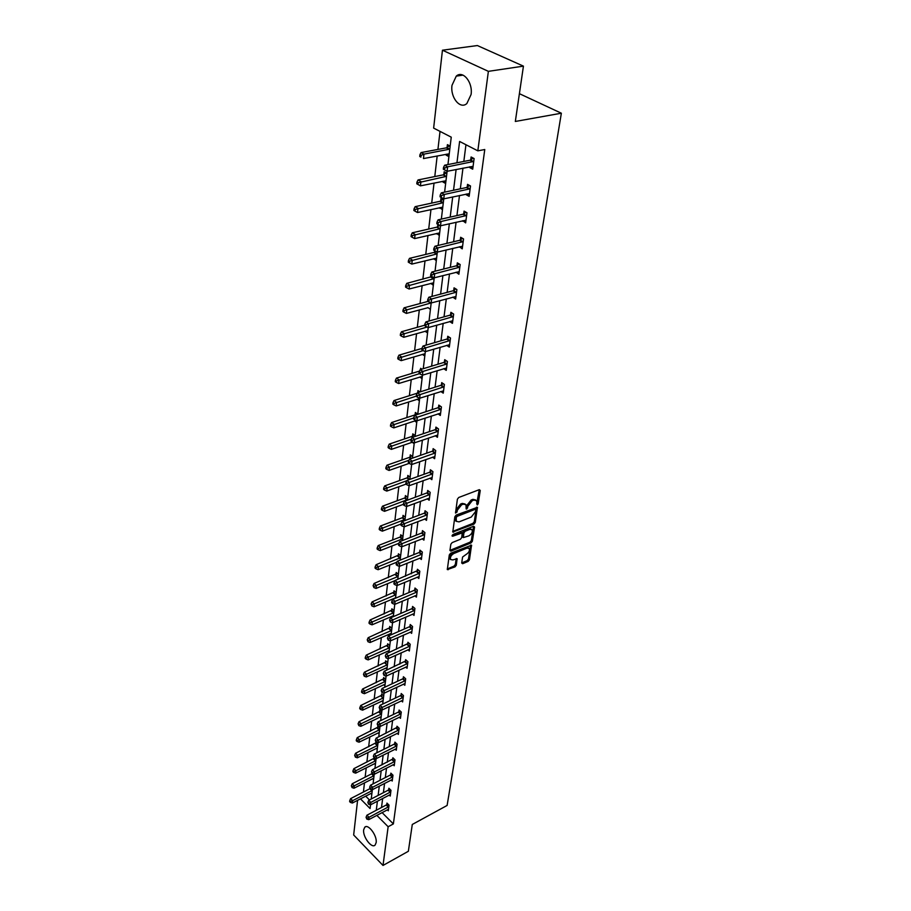 <?xml version="1.0" encoding="UTF-8"?>
<svg xmlns="http://www.w3.org/2000/svg" width="911" height="911" viewBox="0 0 911 911"><rect width="100%" height="100%" fill="white"/><g stroke="black" fill="none" stroke-linecap="round" stroke-linejoin="round"><path stroke-width="1.37" d="M477.262 504.979L478.173 503.794L480.256 490.494L479.323 489.662L458.734 497.486L457.39 499.194L455.511 513.064L457.049 511.993L457.299 510.262L461.57 504.819L463.289 504.159L466.022 504.728L466.147 508.93L466.751 509.055L467.935 506.152L472.171 500.743L473.879 500.082L476.567 500.64L477.262 504.979M476.681 503.942L479.243 489.685M455.5 512.164L456.286 509.511L457.299 510.262M466.147 508.031L466.922 505.4L467.935 506.152M363.671 829.773L364.742 827.256C368.09 823.362 377.37 835.774 376.152 842.607L375.104 845.066C371.699 848.927 362.51 836.583 363.671 829.773M451.993 85.349L456.274 76.125C462.925 69.919 473.014 82.366 471.078 94.516L466.853 103.547C460.146 109.741 450.182 97.431 451.993 85.349M461.683 562.998L462.617 563.715L468.174 561.392L469.461 559.753L471.545 545.177L450.592 553.25L449.294 554.924L447.324 569.591L455.01 566.881L456.309 565.241L457.117 558.671L452.869 559.923L450.569 559.513C449.977 557.225 451.07 555.22 453.815 553.512L467.058 548.092L469.29 548.49C469.871 550.768 468.801 552.761 466.079 554.469L462.594 557.02L461.683 562.998L462.617 563.715M447.939 164.561L451.252 137.162L433.636 128.098L442.45 50.207L477.375 45.55L523.438 66.139L515.33 121.459L561.358 113.215L447.119 805.449L412.284 824.466L408.356 851.273L383.007 865.45L353.662 834.977L357.579 800.336M523.438 66.139L488.376 71.343L477.831 150.839L459.611 141.467L456.946 162.796M382.062 812.578L393.37 823.92L484.766 149.518L477.831 150.839M393.37 823.92L388.143 826.744L383.007 865.45M473.971 524.121L475.269 522.458L477.444 507.29L456.16 515.079L454.828 516.788L452.801 532.035L473.971 524.121L472.968 523.358L474.267 521.696L476.533 507.154M474.563 527.025L472.342 541.282L471.044 542.933L450.899 551.144L449.943 550.392L450.831 544.277L452.152 542.603L460.397 539.266L461.706 537.604L462.23 532.912L452.756 536.203L452.152 536.089L453.006 534.484L473.629 526.251L474.563 527.025L473.572 526.273L471.351 540.519L472.342 541.282M561.358 113.215L519.407 93.685M465.954 144.735L463.824 161.441M462.97 168.114L460.328 188.828M459.486 195.478L456.923 215.6M456.081 222.216L453.587 241.757M452.744 248.361L450.33 267.344M449.499 273.915L447.142 292.363M446.31 298.899L444.021 316.834M443.19 323.348L440.97 340.782M440.15 347.273L437.986 364.218M437.166 370.686L435.059 387.164M434.24 393.598L432.201 409.631M431.381 416.031L429.4 431.632M428.591 438.009L426.655 453.188M425.847 459.531L423.957 474.312M423.159 480.621L421.326 495.003M420.529 501.289L418.741 515.284M417.944 521.548L416.202 535.178M415.416 541.396L413.719 554.674M412.934 560.869L411.282 573.805M410.497 579.965L408.891 592.56M408.117 598.698L406.545 610.974M405.771 617.077L404.245 629.034M403.471 635.115L401.99 646.764M401.216 652.811L399.77 664.165M399.007 670.177L397.595 681.246M396.832 687.236L395.454 698.031M394.702 703.987L393.358 714.509M392.607 720.43L391.297 730.69M390.546 736.589L389.27 746.599M388.519 752.463L387.277 762.222M386.537 768.064L385.319 777.573M384.579 783.392L383.394 792.672M382.666 798.457L381.504 807.51M469.825 166.747L469.723 167.601L472.718 169.184L474.107 158.56L471.101 156.988L470.725 159.858M466.273 194.032L466.181 194.726L469.142 196.343L470.509 185.969L467.537 184.364L467.172 187.165M462.799 220.678L465.646 222.888L466.979 212.753L464.052 211.113L463.699 213.857M459.406 246.744L462.23 248.851L463.54 238.933L460.647 237.27L460.294 239.946M456.092 272.218L458.893 274.234L460.169 264.532L457.311 262.835L456.969 265.454M452.847 297.145L455.625 299.059L456.878 289.573L454.054 287.842L453.724 290.415M449.67 321.526L452.437 323.348L453.655 314.067L450.877 312.314L450.546 314.819M446.629 345.36L449.305 347.114L450.501 338.027L447.756 336.261L447.438 338.71M443.703 368.67L446.242 370.378L447.415 361.485L444.705 359.686L444.386 362.088M440.833 391.502L443.247 393.153L444.397 384.453L441.721 382.631L441.414 384.977M438.02 413.845L440.309 415.462L441.436 406.932L438.795 405.088L438.487 407.399M435.253 435.731L437.439 437.303L438.533 428.956L435.925 427.1L435.629 429.354M432.531 457.174L434.627 458.7L435.697 450.524L433.124 448.645L432.827 450.854M429.867 478.184L431.86 479.676L432.919 471.659L430.368 469.769L430.083 471.932M427.248 498.772L429.161 500.23L430.197 492.373L427.669 490.46L427.396 492.589M424.674 518.951L426.507 520.375L427.521 512.677L425.027 510.752L424.765 512.836M422.157 538.743L423.911 540.132L424.902 532.571L422.442 530.635L422.18 532.684M419.675 558.147L421.36 559.502L422.34 552.089L419.903 550.142L419.641 552.146M417.238 577.175L418.855 578.496L419.812 571.231L417.409 569.273L417.158 571.243M414.858 595.84L416.407 597.138L417.34 590.009L414.972 588.039L414.721 589.964M412.501 614.162L414.004 615.426L414.926 608.434L412.569 606.453L412.319 608.343M410.201 632.132L411.635 633.373L412.546 626.517L410.212 624.525L409.973 626.381M407.934 649.782L409.324 651.001L410.212 644.259L407.912 642.255L407.672 644.077M405.702 667.103L407.046 668.287L407.912 661.682L405.634 659.666L405.406 661.454M403.516 684.104L404.814 685.277L405.668 678.775L403.414 676.759L403.186 678.513M401.364 700.81L402.616 701.948L403.459 695.571L401.227 693.544L400.999 695.264M399.257 717.208L400.464 718.335L401.284 712.06L399.086 710.033L398.859 711.73M397.173 733.321L398.346 734.425L399.155 728.265L396.968 726.226L396.752 727.889M395.135 749.149L396.262 750.231L397.059 744.185L394.896 742.135L394.691 743.775M393.119 764.716L394.224 765.764L394.998 759.82L392.869 757.77L392.652 759.375M391.149 779.998L392.208 781.034L392.983 775.193L390.865 773.143L390.66 774.714M389.202 795.03L390.238 796.043L390.99 790.304L388.895 788.243L388.69 789.791M387.3 809.799L388.291 810.801L389.043 805.153L386.959 803.092L386.765 804.618M440.024 131.389L437.929 149.427M437.178 155.963L434.786 176.563M434.035 183.077L431.712 203.096M430.96 209.576L428.705 229.037M427.954 235.494L425.756 254.42M425.016 260.842L422.875 279.244M422.135 285.644L420.062 303.534M419.322 309.899L417.306 327.311M416.566 333.654L414.607 350.587M413.879 356.896L411.966 373.373M411.237 379.659L409.381 395.693M408.652 401.956L406.841 417.568M406.124 423.797L404.359 438.988M403.641 445.194L401.922 459.998M401.204 466.17L399.53 480.575M398.824 486.725L397.196 500.754M396.49 506.869L394.896 520.545M394.19 526.638L392.652 539.961M391.946 546.019L390.443 559.001M389.749 565.025L388.28 577.688M387.585 583.678L386.15 596.022M385.455 601.989L384.066 614.014M383.372 619.947L382.016 631.676M381.333 637.586L380.001 649.019M379.318 654.907L378.031 666.055M377.348 671.908L376.084 682.783M375.412 688.602L374.182 699.215M373.51 705.012L372.314 715.363M371.642 721.125L370.47 731.226M369.809 736.965L368.659 746.815M367.998 752.532L366.882 762.143M366.233 767.825L365.14 777.208M364.48 782.868L363.421 792.023M365.675 796.146L369.445 799.938M450.171 146.09L447.403 144.655L447.062 147.491M446.253 154.232L446.151 155.143L448.895 156.601M446.891 173.227L444.158 171.746L443.828 174.525M443.031 181.232L442.94 182.006L445.65 183.498M443.68 199.748L440.992 198.245L440.662 200.955M439.865 207.628L442.473 209.781M437.872 224.345L437.576 226.805M436.779 233.444L439.364 235.505M434.718 250.696L434.547 252.085M433.761 258.701L436.323 260.648M430.801 283.401L433.34 285.268M427.908 307.576L430.436 309.353M427.68 330.545L425.073 331.285L427.578 332.925M422.374 354.39L424.788 356.007M421.839 369.126L420.643 368.306L420.495 369.536M419.766 377.04L422.055 378.623M419.903 391.946L417.967 390.603L417.728 392.641M417.204 399.234L419.379 400.76M417.762 414.163L415.359 412.455L415.086 414.699M414.687 420.973L416.76 422.453M415.165 435.595L412.797 433.864L412.535 436.062M412.216 442.268L414.186 443.714M412.626 456.593L410.28 454.851L410.03 457.003M409.517 462.139L408.492 461.376L408.333 462.742L409.358 463.517L409.517 462.139L434.741 453.143L432.167 451.264L409.495 459.19L412.057 461.103L409.87 479.391M410.144 477.17L407.821 475.417L407.57 477.523M407.707 497.36L405.406 495.584L405.156 497.657M405.315 517.152L403.038 515.364L402.799 517.391M402.958 536.568L400.715 534.768L400.476 536.761M400.658 555.608L398.437 553.797L398.209 555.756M398.403 574.294L396.205 572.472L395.978 574.385M396.183 592.628L394.019 590.795L393.791 592.685M394.007 610.632L391.855 608.787L391.639 610.632M391.844 616.314L392.607 616.963M391.867 628.305L389.749 626.449L389.532 628.26M389.771 633.885L390.921 634.887M389.771 645.648L387.676 643.792L387.46 645.569M387.744 651.137L388.974 652.242M387.71 662.684L385.638 660.817L385.421 662.57M385.74 668.082L386.936 669.164M385.695 679.424L383.633 677.545L383.429 679.264M383.77 684.73L384.92 685.778M383.702 695.856L381.663 693.988L381.458 695.674M381.834 701.083L382.95 702.108M381.755 712.015L379.739 710.125L379.534 711.787M379.933 717.139L381.014 718.153M379.83 727.889L377.837 725.999L377.644 727.627M378.065 732.934L379.101 733.913M375.924 742.01L375.776 743.194M354.664 755.344L355.392 757.155L354.664 755.344L355.541 753.283L376.778 742.363L377.951 743.478M376.232 748.455L377.234 749.411M374.421 763.703L375.389 764.648M372.645 778.7L373.578 779.622M370.891 793.447L371.802 794.346M442.45 50.207L488.376 71.343M360.46 798.845L370.082 808.535L370.538 804.8M371.232 799.004L372.36 789.7M373.066 783.87L374.489 771.856L394.793 761.425M374.922 768.463L376.106 758.681M376.824 752.793L378.327 740.199L398.938 729.927M378.748 736.84L379.989 726.545M380.718 720.601L381.994 710.045M382.711 704.066L384.021 693.237M384.749 687.236L386.401 673.354L407.684 663.47M386.822 670.086L388.519 655.874L409.973 646.081M388.929 652.618L390.352 640.911M391.081 634.819L392.539 622.805M393.279 616.679L394.77 604.357M395.511 598.197L397.378 582.505L419.561 573.201M397.788 579.35L399.713 563.271L422.066 554.093M400.111 560.14L401.728 546.805M402.48 540.553L404.131 526.854M404.894 520.568L406.966 503.214L429.912 494.491M407.365 500.185L409.483 482.375L432.634 473.822M412.444 458.153L414.687 439.398L438.237 431.21M415.063 436.494L417.363 417.227L441.129 409.244M417.739 414.368L419.686 398.244M420.472 391.776L422.476 375.195M423.262 368.693L425.323 351.635M426.109 345.11L428.671 323.678L453.325 316.572M429.024 321.014L431.655 298.99L456.536 292.135M431.996 296.382L434.24 277.821M435.048 271.205L437.827 247.917L463.187 241.62M438.157 245.446L441.026 221.51L466.626 215.497M441.345 219.107L444.295 194.476L470.133 188.782M444.602 192.153L447.119 171.279M376.835 815.356L388.143 826.744M456.115 169.492L453.53 190.262M452.699 196.935L450.182 217.114M449.351 223.764L446.914 243.351M446.083 249.978L443.714 269.007M442.894 275.6L440.594 294.105M439.774 300.664L437.531 318.645M436.722 325.181L434.536 342.661M433.727 349.164L431.609 366.154M430.801 372.633L428.751 389.156M427.942 395.602L425.938 411.681M425.141 418.103L423.194 433.738M422.397 440.127L420.495 455.341M419.709 461.695L417.864 476.51M417.079 482.83L415.279 497.247M414.494 503.544L412.751 517.573M411.966 523.848L410.269 537.501M409.483 543.742L407.832 557.042M407.058 563.249L405.441 576.207M404.666 582.38L403.095 594.997M402.332 601.146L400.806 613.445M400.043 619.56L398.551 631.539M397.788 637.62L396.331 649.292M395.579 655.351L394.167 666.727M393.415 672.751L392.026 683.842M391.286 689.832L389.942 700.639M389.191 706.606L387.881 717.151M387.141 723.083L385.865 733.355M385.125 739.265L383.873 749.286M383.144 755.162L381.925 764.933M381.197 770.774L380.012 780.306M379.283 786.125L378.133 795.417M377.405 801.202L376.277 810.266M446.151 155.143L449.146 154.574M469.723 167.601L473.014 166.941M466.181 194.726L469.45 194.02M442.94 182.006L445.9 181.403M462.731 221.248L465.965 220.508M439.797 208.277L442.735 207.628M459.36 247.166L462.56 246.391M436.722 233.956L439.626 233.284M456.058 272.526L459.224 271.706M433.716 259.088L436.597 258.371M452.824 297.316L455.91 296.496M430.766 283.674L433.625 282.934M449.67 321.583L452.46 320.797M427.885 307.736L406.374 313.418L403.972 312.2L404.142 310.651L403.072 309.956L402.901 311.505L403.972 312.2M475.61 499.934L472.866 499.342L473.879 500.082M466.922 505.4L471.169 499.991L472.866 499.342M465.065 504.011L462.276 503.407L463.289 504.159M456.286 509.511L460.556 504.068L462.276 503.407M452.71 531.42L472.968 523.358M475.747 509.909L475.098 509.34L457.174 516.343L456.24 517.528L456.286 521.331L459.053 521.878L471.272 517.061L475.474 511.697L475.747 509.909M475.485 509.306L474.096 508.589L475.098 509.34M456.206 521.274L454.976 518.575L456.16 515.58L474.096 508.589M449.954 550.358L470.053 542.17L471.351 540.519M461.957 532.707L460.385 531.99L452.232 535.247M468.88 535.85C471.647 534.131 472.729 532.115 472.126 529.769L469.882 529.348L465.202 531.227L463.893 532.889L463.369 537.57L468.88 535.85M471.386 529.211L468.892 528.596L469.882 529.348M462.651 537.023L462.902 532.126L464.211 530.464L468.892 528.596M468.596 547.944L466.068 547.329L467.058 548.092M450.25 559.263L449.59 558.739C448.998 556.45 450.08 554.446 452.835 552.749L466.068 547.329M447.255 568.942L454.042 566.107L455.329 564.467L456.217 558.545M461.695 562.918L467.206 560.629L468.482 558.99L470.645 545.051M449.613 145.806L446.322 147.855L421.041 152.581L423.957 154.141L423.467 158.571L449.237 153.8M449.806 149.142L423.957 154.141L421.098 155.348L419.937 154.722L419.743 156.487L420.905 157.113L421.098 155.348M420.905 157.113L419.743 156.487M419.937 154.722L421.041 152.581M472.991 161.805L469.985 160.234L444.636 165.21L447.631 166.815L473.731 161.441M444.727 168.034L447.631 166.815L447.096 171.291L443.315 169.184L444.522 169.833L444.727 168.034L443.532 167.396L443.315 169.184M473.094 166.326L447.096 171.291L444.522 169.833M469.985 160.234L473.299 158.138M444.636 165.21L443.532 167.396M446.276 172.885L443.099 174.889L418.058 179.934L420.928 181.517L420.449 185.855L445.98 180.765M443.623 174.661L445.98 176.449L418.115 182.712L416.965 182.075L416.782 183.806L417.921 184.443L418.115 182.712M420.449 185.855L417.921 184.443M416.965 182.075L418.058 179.934M443.008 199.372L439.945 201.32L415.143 206.66L417.978 208.289L417.511 212.525L442.792 207.127M443.327 202.663L415.188 209.462L414.061 208.813L413.879 210.498L415.006 211.158L415.188 209.462M417.511 212.525L415.006 211.158M414.061 208.813L415.143 206.66M469.507 193.553L443.759 198.849L441.209 197.436L441.425 195.683L440.241 195.022L440.036 196.776L441.209 197.436M441.425 195.683L444.295 194.476L441.334 192.836L466.432 187.541L469.632 185.502M441.334 192.836L440.241 195.022M466.011 220.166L440.503 225.78L437.986 224.402L438.191 222.694L437.018 222.022L436.813 223.73L437.986 224.402M438.191 222.694L441.026 221.51L438.1 219.836L462.959 214.233L466.056 212.24M438.1 219.836L437.018 222.022M439.706 225.347L436.859 227.169L412.296 232.795L415.097 234.457L414.63 238.591L439.671 232.897M437.371 226.941L439.66 228.798L412.341 235.607L411.225 234.947L411.043 236.598L412.159 237.259L412.341 235.607M414.63 238.591L412.159 237.259M411.225 234.947L412.296 232.795M435.743 251.254L433.841 252.461L409.506 258.348L412.273 260.034L411.818 264.088L436.631 258.12M437.143 253.85L409.54 261.172L408.447 260.5L408.265 262.117L409.369 262.801L409.54 261.172M411.818 264.088L409.369 262.801M408.447 260.5L409.506 258.348M431.894 276.602L406.784 283.344L409.506 285.063L409.073 289.015L433.647 282.786M434.148 278.618L406.818 286.179L405.725 285.496L405.554 287.079L406.636 287.774L406.818 286.179M409.073 289.015L406.636 287.774M405.725 285.496L406.784 283.344M462.583 246.186L437.326 252.096L434.832 250.764L435.025 249.09L433.875 248.407L433.682 250.081L434.832 250.764M435.025 249.09L437.827 247.917L434.946 246.221L459.577 240.333L462.56 238.375M434.946 246.221L433.875 248.407M459.11 267.549L456.263 265.841L431.871 272.002L434.706 273.744L459.827 267.162M431.939 274.894L430.801 274.2L430.607 275.828L431.746 276.534L431.939 274.894L434.706 273.744L434.217 277.821L459.235 271.626M456.263 265.841L459.155 263.928M431.871 272.002L430.801 274.2M431.746 276.534L434.217 277.821M455.967 296.508L431.176 302.976L428.728 301.723L428.922 300.129L427.794 299.412L427.612 301.017L428.728 301.723M428.922 300.129L431.655 298.99L428.853 297.225L453.018 290.803L455.819 288.924M428.853 297.225L427.794 299.412M428.147 301.359L404.12 307.804L406.807 309.546L406.374 313.418M431.085 302.93L404.142 310.651M403.072 309.956L404.12 307.804M452.756 320.843L428.204 327.584L425.779 326.354L425.961 324.794L424.856 324.077L424.674 325.637L425.779 326.354M425.961 324.794L428.671 323.678L425.904 321.89L449.84 315.217L452.562 313.384M425.904 321.89L424.856 324.077M424.72 325.227L401.512 331.741L404.165 333.494L403.744 337.286L427.863 330.568M427.111 327.038L401.535 334.588L400.464 333.881L400.305 335.396L401.364 336.102L401.535 334.588M403.744 337.286L401.364 336.102M400.464 333.881L401.512 331.741M449.476 340.885L446.743 339.108L423.023 346.009L425.756 347.831L450.171 340.486M423.08 348.936L421.987 348.207L421.804 349.733L422.898 350.462L423.08 348.936L425.756 347.831L425.289 351.646L449.624 344.665M446.743 339.108L449.385 337.309M423.023 346.009L421.987 348.207M422.898 350.462L425.289 351.646M421.952 348.435L398.95 355.165L401.58 356.941L401.17 360.654L425.073 353.707M423.171 350.598L398.972 358.023L397.925 357.306L397.765 358.786L398.813 359.503L398.972 358.023M401.17 360.654L398.813 359.503M397.925 357.306L398.95 355.165M446.413 364.286L443.703 362.487L420.199 369.627L422.898 371.46L447.096 363.888M420.244 372.553L419.174 371.813L418.992 373.305L420.073 374.045L420.244 372.553L422.898 371.46L422.442 375.195L446.561 367.987M443.703 362.487L446.265 360.722M420.199 369.627L419.174 371.813M420.073 374.045L422.442 375.195M419.515 371.084L396.456 378.099L399.041 379.898L398.642 383.531L422.328 376.368M419.493 373.647L396.467 380.957L395.431 380.24L395.272 381.698L396.308 382.415L396.467 380.957M398.642 383.531L396.308 382.415M395.431 380.24L396.456 378.099M443.395 387.198L440.73 385.376L417.432 392.732L420.096 394.588L444.078 386.799M417.477 395.659L416.418 394.918L416.236 396.387L417.306 397.128L417.477 395.659L420.096 394.588L419.652 398.244L443.555 390.808M440.73 385.376L443.224 383.656M417.432 392.732L416.418 394.918M417.306 397.128L419.652 398.244M417.215 393.21L394.007 400.555L396.57 402.377L396.171 405.942L419.652 398.562M419.436 391.628L418.297 392.459M416.27 396.126L394.007 403.425L392.994 402.696L392.835 404.12L393.859 404.848L394.007 403.425M396.171 405.942L393.859 404.848M392.994 402.696L394.007 400.555M440.617 413.161L416.931 420.814L414.596 419.72L414.767 418.286L413.719 417.534L413.548 418.969L414.596 419.72M414.767 418.286L417.363 417.227L414.733 415.348L437.815 407.798L440.241 406.101M414.733 415.348L413.719 417.534M416.771 413.457L414.425 415.086L391.605 422.545L394.133 424.389L393.757 427.885L416.202 420.472M413.662 417.978L391.616 425.426L390.603 424.685L390.443 426.086L391.457 426.826L391.616 425.426M393.757 427.885L391.457 426.826M390.603 424.685L391.605 422.545M437.735 435.059L414.254 442.905L411.954 441.846L412.125 440.446L411.077 439.683L410.918 441.083L411.954 441.846M412.125 440.446L414.687 439.398L412.079 437.496L434.957 429.753L437.326 428.09M412.079 437.496L411.077 439.683M414.152 434.854L411.874 436.449L389.259 444.101L391.753 445.957L391.377 449.374L412.592 442.142M411.237 439.353L389.259 446.982L388.257 446.231L388.109 447.597L389.111 448.349L389.259 446.982M391.377 449.374L389.111 448.349M388.257 446.231L389.259 444.101M434.741 453.143L435.412 452.733M434.911 456.502L411.647 464.542L409.358 463.517M432.167 451.264L434.467 449.624M409.495 459.19L408.492 461.376M411.601 455.819L409.369 457.39L386.959 465.214L389.43 467.092L389.054 470.44L409.153 463.369M409.016 460.237L386.947 468.106L385.968 467.343L385.82 468.687L386.811 469.438L386.947 468.106M389.054 470.44L386.811 469.438M385.968 467.343L386.959 465.214M432.144 477.512L409.085 485.745L406.818 484.743L406.978 483.399L405.964 482.614L405.805 483.969L406.818 484.743M406.978 483.399L409.483 482.375L406.955 480.439L429.434 472.331L431.666 470.736M406.955 480.439L405.964 482.614M409.096 476.385L406.921 477.922L384.704 485.905L387.141 487.806L386.776 491.086L405.999 484.117M406.83 480.701L384.693 488.797L383.713 488.034L383.577 489.355L384.544 490.107L384.693 488.797M386.776 491.086L384.544 490.107M383.713 488.034L384.704 485.905M429.434 498.112L406.568 506.516L404.325 505.537L404.484 504.216L403.482 503.441L403.322 504.762L404.325 505.537M404.484 504.216L406.966 503.214L404.461 501.266L426.747 492.988L428.933 491.416M404.461 501.266L403.482 503.441M406.636 496.529L404.518 498.055L382.483 506.197L384.897 508.11L384.544 511.322L403.379 504.307M407.422 499.649L382.472 509.09L381.515 508.327L381.367 509.613L382.335 510.376L382.472 509.09M384.544 511.322L382.335 510.376M381.515 508.327L382.483 506.197M426.599 515.159L424.116 513.235L402.024 521.673L404.495 523.631L427.248 514.761M402.036 524.622L401.045 523.836L400.897 525.135L401.888 525.92L402.036 524.622L404.495 523.631L404.108 526.865L426.781 518.302M424.116 513.235L426.246 511.686M402.024 521.673L401.045 523.836M401.888 525.92L404.108 526.865M404.233 516.298L402.161 517.79L380.32 526.08L382.7 528.004L382.358 531.159L401.034 524.019M405.042 519.407L380.308 528.984L379.352 528.209L379.215 529.473L380.172 530.236L380.308 528.984M382.358 531.159L380.172 530.236M379.352 528.209L380.32 526.08M423.991 535.03L421.531 533.083L399.633 541.669L402.081 543.651L424.628 534.62M399.644 544.63L398.665 543.833L398.517 545.108L399.496 545.894L399.644 544.63L402.081 543.651L401.694 546.816L424.173 538.094M421.531 533.083L423.615 531.568M399.633 541.669L398.665 543.833M399.496 545.894L401.694 546.816M401.865 535.691L399.849 537.16L378.19 545.587L380.547 547.522L380.206 550.62L398.916 543.286M402.696 538.777L378.179 548.49L377.234 547.705L377.097 548.946L378.042 549.72L378.179 548.49M380.206 550.62L378.042 549.72M377.234 547.705L378.19 545.587M421.622 557.509L399.337 566.38L397.15 565.48L397.298 564.239L396.331 563.442L396.183 564.683L397.15 565.48M397.298 564.239L399.713 563.271L397.287 561.278L419.003 552.556L421.041 551.053M397.287 561.278L396.331 563.442M399.553 554.708L376.106 564.718L378.441 566.676L378.099 569.705L396.9 562.144M400.396 557.783L376.084 567.621L375.15 566.836L375.025 568.054L375.958 568.828L376.084 567.621M378.099 569.705L375.958 568.828M375.15 566.836L376.106 564.718M419.117 576.549L397.014 585.557L394.85 584.68L394.998 583.461L394.042 582.664L393.894 583.883L394.85 584.68M394.998 583.461L397.378 582.505L394.987 580.501L418.513 570.172M394.987 580.501L394.042 582.664M397.287 573.372L374.057 583.484L376.368 585.454L376.038 588.426L394.918 580.66M398.141 576.435L374.034 586.388L373.111 585.602L373.909 587.584L374.034 586.388M376.038 588.426L373.909 587.584M373.111 585.602L374.057 583.484M416.464 592.355L414.095 590.374L392.732 599.37L395.101 601.374L417.09 591.945M392.743 602.319L391.787 601.522L391.65 602.718L392.595 603.515L392.743 602.319L395.101 601.374L394.736 604.369L416.657 595.225M414.095 590.374L416.031 588.927M392.732 599.37L391.787 601.522M392.595 603.515L394.736 604.369M395.055 591.683L372.052 601.909L374.33 603.879L374.011 606.794L395.556 597.821M395.932 594.735L372.03 604.802L371.107 604.016L371.893 605.974L372.03 604.802M374.011 606.794L371.893 605.974M371.107 604.016L372.052 601.909M414.05 610.734L411.704 608.753L390.523 617.863L392.869 619.89L414.676 610.324M390.523 620.824L389.589 620.015L390.386 621.997L390.523 620.824L392.869 619.89L392.504 622.817L414.254 613.547M411.704 608.753L413.605 607.318M390.523 617.863L389.589 620.015M390.386 621.997L392.504 622.817M392.88 609.664L370.082 619.981L372.337 621.962L372.018 624.832L393.393 615.734M393.757 612.704L370.048 622.873L369.149 622.076L369.023 623.226L369.923 624.024L370.048 622.873M372.018 624.832L369.923 624.024M369.149 622.076L370.082 619.981M411.681 628.784L409.358 626.791L388.348 636.015L390.671 638.053L412.296 628.374M388.348 638.975L387.426 638.155L388.211 640.126L388.348 638.975L390.671 638.053L390.318 640.923L411.886 631.528M409.358 626.791L411.214 625.379M388.348 636.015L387.426 638.155M388.211 640.126L390.318 640.923M390.728 627.303L368.146 637.723L370.378 639.704L370.071 642.528L391.263 633.316M389.361 628.408L391.172 630.628L368.112 640.615L367.224 639.818L367.987 641.743L368.112 640.615M370.071 642.528L367.987 641.743M367.224 639.818L368.146 637.723M409.563 649.179L388.177 658.699L386.082 657.913L385.307 655.966L386.082 657.913M386.218 656.785L388.519 655.874L386.218 653.825L408.88 643.098M386.218 653.825L385.307 655.966M388.633 644.635L366.245 655.134L368.454 657.127L368.158 659.894L389.179 650.579M387.289 645.717L389.077 647.937L366.211 658.027L365.334 657.218L365.209 658.334L366.097 659.131L366.211 658.027M368.158 659.894L366.097 659.131M365.334 657.218L366.245 655.134M407.285 666.51L386.07 676.133L383.998 675.37L383.224 673.445L383.998 675.37M384.123 674.265L386.401 673.354L384.135 671.305L406.579 660.498M384.135 671.305L383.224 673.445M386.56 661.659L364.377 672.227L366.575 674.242L366.268 676.953L387.129 667.535M385.251 662.707L387.027 664.95L366.575 674.242L364.343 675.119L363.478 674.322L364.229 676.213L364.343 675.119M366.268 676.953L364.229 676.213M363.478 674.322L364.377 672.227M404.837 680.95L402.582 678.923L382.085 688.465L384.328 690.527L405.441 680.54M382.073 691.415L381.174 690.595L381.937 692.508L382.073 691.415L384.328 690.527L383.998 693.248L405.042 683.523M402.582 678.923L404.336 677.579M382.085 688.465L381.174 690.595M381.937 692.508L383.998 693.248M384.533 678.365L362.555 689.023L364.719 691.039L364.423 693.704L385.114 684.184M385.455 681.36L364.719 691.039L362.51 691.916L361.644 691.107L361.53 692.166L362.396 692.975L362.51 691.916M364.423 693.704L362.396 692.975M361.644 691.107L362.555 689.023M402.639 697.712L400.407 695.685L380.069 705.319L382.29 707.38L403.231 697.291M380.058 708.268L379.17 707.437L379.921 709.339L380.058 708.268L382.29 707.38L381.96 710.056L402.844 700.229M400.407 695.685L402.115 694.353M380.069 705.319L379.17 707.437M379.921 709.339L381.96 710.056M382.54 694.797L360.756 705.513L362.897 707.54L362.612 710.159L383.132 700.548M381.299 695.81L383.03 698.065L362.897 707.54L360.71 708.405L359.856 707.596L359.743 708.644L360.597 709.453L360.71 708.405M362.612 710.159L360.597 709.453M359.856 707.596L360.756 705.513M400.476 714.167L398.266 712.14L378.088 721.865L380.286 723.938L401.068 713.757M378.076 724.814L377.2 723.983L377.951 725.862L378.076 724.814L380.286 723.938L379.967 726.568L400.681 716.65M398.266 712.14L399.952 710.831M378.088 721.865L377.2 723.983M377.951 725.862L379.967 726.568M380.582 710.922L358.991 721.717L361.109 723.744L360.824 726.318L381.197 716.615M381.527 713.894L361.109 723.744L358.945 724.598L358.091 723.789L358.832 725.634L358.945 724.598M360.824 726.318L358.832 725.634M358.091 723.789L358.991 721.717M398.562 732.763L378.008 742.772L376.004 742.089L375.264 740.222L376.004 742.089M376.129 741.053L378.327 740.199L376.152 738.115L397.811 727.012M376.152 738.115L375.264 740.222M378.669 726.784L357.249 737.637L359.355 739.675L359.071 742.203L379.283 732.421M379.614 729.734L359.355 739.675L357.203 740.518L356.372 739.698L356.258 740.711L357.101 741.531L357.203 740.518M359.071 742.203L357.101 741.531M356.372 739.698L357.249 737.637M396.262 746.234L394.11 744.185L374.239 754.08L376.391 756.164L396.843 745.824M374.216 757.018L373.362 756.176L374.102 758.032L374.216 757.018L376.391 756.164L376.084 758.692L396.479 748.603M394.11 744.185L395.716 742.909M374.239 754.08L373.362 756.176M374.102 758.032L376.084 758.692M375.617 743.33L377.701 745.335L357.624 755.321L357.351 757.804L377.405 747.942M355.541 753.283L357.624 755.321L355.495 756.153M357.351 757.804L355.392 757.155M394.429 764.17L374.193 774.339L372.223 773.69L371.494 771.856L372.223 773.69M372.337 772.699L374.489 771.856L372.36 769.761L393.666 758.533M372.36 769.761L371.494 771.856M374.387 758.123L353.867 768.656L355.928 770.706L355.654 773.143L375.56 763.202M375.879 760.617L355.928 770.706L353.821 771.526L353.001 770.706L352.887 771.685L353.719 772.505L353.821 771.526M355.654 773.143L353.719 772.505M353.001 770.706L353.867 768.656M392.208 777.185L390.09 775.136L370.526 785.18L372.633 787.263L392.778 776.776M370.492 788.095L369.65 787.263L370.378 789.074L370.492 788.095L372.633 787.263L372.337 789.712L392.425 779.463M390.09 775.136L391.639 773.894M370.526 785.18L369.65 787.263M370.378 789.074L372.337 789.712M372.098 773.576L352.215 783.767L354.265 785.817L353.992 788.22L373.749 778.21M374.057 775.66L354.265 785.817L352.17 786.637L351.35 785.817L352.067 787.594L352.17 786.637M353.992 788.22L352.067 787.594M351.35 785.817L352.215 783.767M390.227 792.263L388.132 790.213L368.716 800.313L370.8 802.42L390.785 791.853M368.682 803.24L367.85 802.397L368.568 804.197L368.682 803.24L370.8 802.42L370.515 804.823L390.443 794.494M388.132 790.213L389.657 788.983M368.716 800.313L367.85 802.397M368.568 804.197L370.515 804.823M369.957 788.653L350.598 798.628L352.625 800.678L352.363 803.035L371.961 792.957M371.05 789.29L371.847 790.748L352.625 800.678L350.553 801.486L349.744 800.667L349.642 801.612L350.45 802.432L350.553 801.486M352.363 803.035L350.45 802.432M349.744 800.667L350.598 798.628M388.28 807.089L386.207 805.028L366.928 815.208L369.001 817.304L388.838 806.679M366.905 818.124L366.074 817.281L366.791 819.069L366.905 818.124L369.001 817.304L368.716 819.672L388.496 809.275M386.207 805.028L387.699 803.821M366.928 815.208L366.074 817.281M366.791 819.069L368.716 819.672M477.17 503.054L478.173 503.794M456.035 511.23L457.049 511.993M466.66 507.12L467.673 507.871M471.169 499.991L472.171 500.743M460.556 504.068L461.57 504.819M479.232 489.742L480.256 490.494M452.699 531.455L453.667 532.195M476.521 507.176L477.535 507.928M474.267 521.696L475.269 522.458M456.16 515.58L457.174 516.343M455.238 516.765L456.24 517.528M454.976 518.575L455.978 519.338M470.053 542.17L471.044 542.933M449.943 550.392L450.899 551.144M460.385 531.99L461.376 532.753M452.084 535.679L452.756 536.203M464.211 530.464L465.202 531.227M462.902 532.126L463.893 532.889M462.287 536.203L463.278 536.966M452.835 552.749L453.815 553.512M456.274 558.511L457.197 559.252M455.329 564.467L456.309 565.241M454.042 566.107L455.01 566.881M447.244 568.976L448.189 569.728M470.691 545.04L471.636 545.769M468.482 558.99L469.461 559.753M467.206 560.629L468.174 561.392M446.857 147.639L449.772 149.165M446.322 147.855L449.237 149.381M473.515 161.577L470.509 160.006M443.099 174.889L445.98 176.449M440.457 201.092L443.293 202.686M439.945 201.32L442.78 202.914M469.404 189.158L466.432 187.541M469.928 188.919L466.956 187.313M465.897 215.873L462.959 214.233M466.409 215.645L463.483 214.005M436.859 227.169L439.66 228.798M434.342 252.222L437.109 253.873M433.841 252.461L436.608 254.112M431.381 276.955L434.114 278.641M430.88 277.195L433.613 278.88M462.458 242.007L459.577 240.333M462.97 241.768L460.089 240.094M459.622 267.299L456.764 265.602M455.83 292.533L453.018 290.803M456.331 292.283L453.519 290.552M427.999 301.404L430.687 303.112M452.619 316.971L449.84 315.217M453.12 316.721L450.341 314.967M449.977 340.634L447.233 338.858M446.902 364.036L444.192 362.236M443.885 386.947L441.209 385.125M440.457 409.643L437.815 407.798M440.935 409.381L438.293 407.536M437.565 431.609L434.957 429.753M438.043 431.358L435.435 429.491M412.341 436.198L413.48 437.029M411.874 436.449L412.911 437.212M435.219 452.881L432.645 451.002M409.836 457.14L411.601 458.449M409.369 457.39L411.055 458.643M431.973 474.232L429.434 472.331M432.44 473.971L429.901 472.08M407.388 477.671L409.722 479.448M406.921 477.922L409.176 479.641M429.263 494.901L426.747 492.988M429.73 494.639L427.213 492.726M404.974 497.793L407.399 499.672M404.518 498.055L406.944 499.934M427.065 514.897L424.572 512.973M402.616 517.539L405.008 519.429M402.161 517.79L404.552 519.68M424.446 534.757L421.987 532.821M400.305 536.898L402.673 538.8M399.849 537.16L402.218 539.061M421.44 554.503L419.003 552.556M421.884 554.241L419.459 552.282M398.027 555.892L400.373 557.805M397.583 556.154L399.929 558.067M418.923 573.611L416.521 571.641M419.379 573.338L416.976 571.379M395.795 574.534L398.118 576.458M395.363 574.795L397.674 576.72M416.908 592.082L414.539 590.112M393.609 592.822L395.898 594.758M393.176 593.084L395.465 595.02M414.494 610.472L412.148 608.48M391.468 610.78L393.734 612.727M391.035 611.042L393.301 612.989M412.125 628.51L409.802 626.517M388.929 628.67L391.172 630.628M409.358 646.491L407.058 644.487M409.791 646.218L407.49 644.214M386.856 645.979L389.077 647.937M407.08 663.88L404.803 661.864M407.513 663.607L405.236 661.591M384.829 662.98L387.027 664.95M405.258 680.676L403.015 678.649M383.258 679.401L385.433 681.382M382.836 679.674L385.011 681.656M403.061 697.439L400.829 695.412M380.878 696.072L383.03 698.065M400.897 713.894L398.688 711.867M379.363 711.924L381.504 713.917M378.953 712.197L381.083 714.19M398.358 730.349L396.171 728.299M398.767 730.075L396.592 728.026M377.473 727.764L379.58 729.757M377.063 728.026L379.17 730.03M396.684 745.961L394.52 743.911M375.207 743.592L377.291 745.597M394.212 761.847L392.083 759.797M394.622 761.573L392.493 759.523M373.783 758.624L375.856 760.639M373.373 758.897L375.446 760.901M392.607 776.912L390.489 774.862M371.984 773.667L374.034 775.682M371.586 773.94L373.635 775.956M390.625 791.989L388.53 789.928M369.82 788.732L371.847 790.748M388.678 806.816L386.606 804.755M364.742 827.256L365.789 826.687M456.274 76.125L463.004 75.135M455.284 520.568L456.286 521.331M462.378 536.807L463.369 537.57M449.59 558.739L450.569 559.513"/></g></svg>
